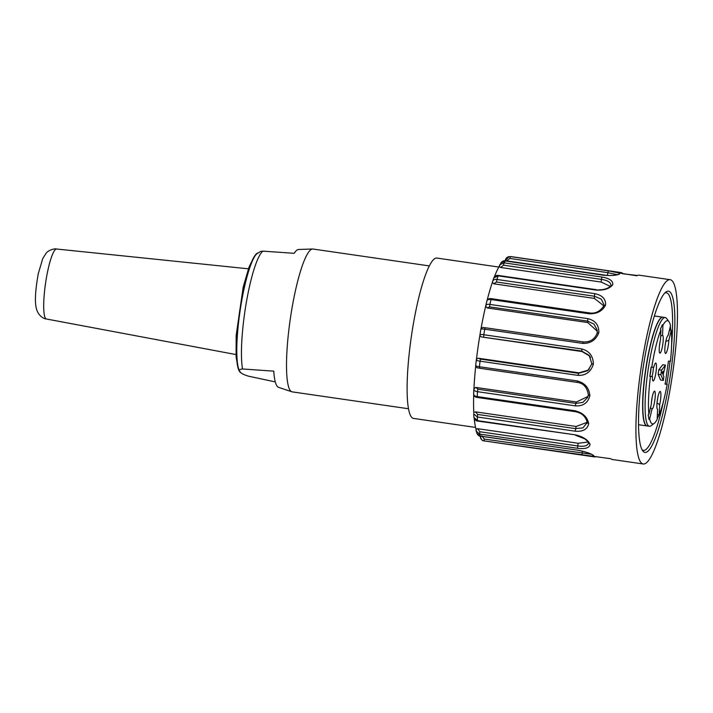 <?xml version="1.0" encoding="UTF-8"?>
<svg xmlns="http://www.w3.org/2000/svg" width="713" height="713" viewBox="0 0 713 713"><rect width="100%" height="100%" fill="white"/><g stroke="black" fill="none" stroke-linecap="round" stroke-linejoin="round"><path stroke-width="1.07" d="M498.859 267.063L436.811 258.053A81.024 13.93 98.3 0 0 436.588 258.035A81.024 13.93 98.3 0 0 411.303 336.875A81.024 13.93 98.3 0 0 413.54 418.415L475.589 427.426M622.636 273.73L637.386 275.494M668.17 291.171A81.487 14.01 -81.7 0 1 669.578 380.261A81.487 14.01 -81.7 0 1 642.752 450.883A81.487 14.01 -81.7 0 1 642.823 369.824A81.487 14.01 -81.7 0 1 665.79 292.08A81.487 14.01 -81.7 0 1 668.17 291.171M671.557 345.885A79.624 13.69 98.3 0 0 666.307 292.776A79.624 13.69 98.3 0 0 666.094 292.749A79.624 13.69 98.3 0 0 664.757 293.034M642.021 449.68A79.624 13.69 98.3 0 0 643.438 450.366A79.624 13.69 98.3 0 0 663.589 400.849M666.744 384.209A79.624 13.69 98.3 0 0 670.042 361.215M596.095 456.578A93.127 16.007 -81.7 0 1 594.285 456.881A93.127 16.007 -81.7 0 1 592.877 456.267L610.8 458.717A93.127 16.007 98.3 0 0 612.449 459.52L643.313 463.994A93.127 16.007 98.3 0 0 672.537 374.129A93.127 16.007 98.3 0 0 670.068 279.674A93.127 16.007 98.3 0 0 669.81 279.648A93.127 16.007 98.3 0 0 640.737 370.27A93.127 16.007 98.3 0 0 643.313 463.994M592.877 456.267L484.43 440.937A93.127 16.007 98.3 0 1 484.198 440.892C481.587 440.509 480.304 438.753 480.33 435.625M618.474 274.318L619.57 274.05C616.576 275.468 611.086 275.842 603.109 275.173L505.241 260.967L500.945 262.847M500.597 267.473L503.53 265.183L601.398 279.389L601.184 282.063L500.597 267.473L499.171 266.519L499.715 264.79L504.046 262.847L601.915 277.054C609.508 278.311 613.127 280.869 612.77 284.728C609.597 288.72 604.018 290.503 596.041 290.066L498.173 275.86L493.797 277.865L492.389 282.312C492.808 280.022 494.305 279.068 496.908 279.451L594.776 293.658C602.342 295.209 605.943 299.023 605.569 305.084C602.423 311.153 596.879 314.041 588.929 313.756L491.061 299.558C488.45 299.184 487.05 299.754 486.881 301.287M601.915 277.054L601.398 279.389C608.1 280.405 611.264 282.633 610.881 286.047L612.77 284.728M601.184 282.063L610.266 286.368M494.35 276.894A88.474 15.205 -81.7 0 1 498.779 267.206A88.474 15.205 -81.7 0 1 499.109 266.635M496.506 282.009L594.384 296.216L594.384 298.408L493.797 283.81L496.506 282.009L496.908 279.451A93.127 16.007 98.3 0 1 498.173 275.86L498.432 275.476C496.631 275.049 495.089 275.842 493.797 277.874L493.752 277.981M594.776 293.658L594.384 296.216L601.255 299.103L603.938 304.665L603.866 305.717C600.194 311.492 595.346 313.898 589.339 312.9L588.929 313.756M594.384 298.408L603.813 305.85M487.157 300.2A88.474 15.205 -81.7 0 1 487.273 299.736A88.474 15.205 -81.7 0 1 491.979 283.551A88.474 15.205 -81.7 0 1 492.318 282.535M492.389 282.312L493.797 283.81M603.938 304.674L603.902 305.725M603.822 306.011L605.569 305.084M486.899 300.824L485.713 306.055C485.892 304.585 487.282 304.041 489.876 304.415A93.127 16.007 98.3 0 1 491.061 299.558L491.462 298.694C489.27 298.266 487.745 298.979 486.899 300.833L486.881 300.895M489.644 306.893L489.876 304.415L587.744 318.622L587.744 322.543L487.148 307.945L489.644 306.893L587.512 321.1L593.965 324.076L597.164 330.066L597.227 333.051L598.84 332.668C595.934 340.048 590.533 343.613 582.637 343.39L484.76 329.183C482.148 328.809 480.856 328.889 480.892 329.424M587.744 322.543L597.28 331.242M481.008 328.782A88.474 15.205 -81.7 0 1 481.213 327.624A88.474 15.205 -81.7 0 1 485.33 307.677A88.474 15.205 -81.7 0 1 485.642 306.367M485.713 306.055L487.148 307.945M587.744 318.622C595.319 320.422 599.009 325.101 598.84 332.668M480.847 329.272L479.947 334.86C479.92 334.397 481.204 334.361 483.797 334.736A93.127 16.007 98.3 0 1 484.76 329.183L485.295 327.73C484.537 328.265 482.781 325.975 480.847 329.281L480.838 329.299M483.77 336.83L483.797 334.736L581.674 348.942L582.058 351.554L481.462 336.955L581.639 351.028L589.17 355.324L591.879 363.915L593.385 364.147C590.908 371.919 585.747 375.662 577.913 375.377L480.036 361.179C477.425 360.796 476.213 360.341 476.4 359.815M582.058 351.554L589.508 355.939L590.524 357.436M591.87 363.933L587.753 370.689L578.466 373.318L480.598 359.111L478.432 358.247L579.027 372.846L577.913 375.377M589.357 369.058L588.261 370.1L579.027 372.846M476.444 359.441A88.474 15.205 -81.7 0 1 476.614 357.988A88.474 15.205 -81.7 0 1 479.644 336.688A88.474 15.205 -81.7 0 1 479.876 335.288M478.432 358.247L477.131 358.594M480.428 336.313L481.462 336.955M581.674 348.942C589.268 350.894 593.171 355.965 593.385 364.147M477.077 358.603L476.311 359.949L475.696 365.421C476.284 368.888 478.94 367.614 479.519 368.229L577.387 382.435L577.289 380.947C584.927 382.97 589.116 387.89 589.865 395.724C587.94 402.934 583.1 406.321 575.329 405.875L477.452 391.678C474.849 391.294 473.673 390.332 473.94 388.799L475.838 387.417L576.434 402.016L575.801 403.415L477.933 389.209L475.838 387.417M475.785 365.27C475.607 365.876 476.819 366.375 479.421 366.749L577.289 380.947M588.421 394.886L587.619 397.489L582.895 402.382L575.801 403.415L575.329 405.875M588.038 396.392L576.434 402.016M473.949 388.576A88.474 15.205 -81.7 0 1 474.02 387.15A88.474 15.205 -81.7 0 1 475.598 367.079A88.474 15.205 -81.7 0 1 475.714 365.947M474.1 388.228L473.94 388.799M589.865 395.724L588.43 394.868L587.619 397.489M474.065 388.264L473.842 389.111M473.735 393.612C473.485 395.225 474.653 396.223 477.255 396.588L575.124 410.795C582.824 412.765 587.352 417.034 588.706 423.602C587.405 429.351 582.904 431.882 575.204 431.196L477.327 416.998L473.699 413.79L473.94 417.47L477.567 420.661L575.436 434.868C583.207 436.695 588.073 439.868 590.052 444.395C589.348 447.969 585.186 449.27 577.539 448.29L479.671 434.092L476.097 431.107L476.034 429.137L477.648 428.682L578.243 443.281L577.69 445.946L479.822 431.739L477.648 428.682M587.254 422.479L582.949 427.871L575.534 428.638L477.665 414.431L475.571 411.873L576.157 426.472L575.204 431.196M587.227 422.256L576.157 426.472M473.806 412.738A88.474 15.205 -81.7 0 1 473.753 411.615A88.474 15.205 -81.7 0 1 473.69 395.18A88.474 15.205 -81.7 0 1 473.699 394.797M475.571 411.873L473.86 412.569M587.289 422.194L588.706 423.602M590.052 444.395L588.608 442.577C588.029 445.768 584.393 446.882 577.69 445.946L577.539 448.29M588.002 442.024L578.243 443.281M476.008 429.074A88.474 15.205 -81.7 0 1 475.829 428.415A88.474 15.205 -81.7 0 1 474.234 418.62M476.854 433.388L480.321 436.071L578.19 450.268L480.402 436.169C479.279 436.356 478.102 435.42 476.854 433.379L476.034 429.137M591.175 454.226L484.154 439.039L481.836 435.795M592.868 455.161L593.733 455.616L593.35 456.186M578.19 450.268C586.033 451.864 591.211 453.646 593.733 455.616M670.068 279.674L639.196 275.191A93.127 16.007 98.3 0 0 638.937 275.165A93.127 16.007 98.3 0 0 636.834 275.788L618.955 272.99A93.127 16.007 -81.7 0 1 620.782 272.535A93.127 16.007 -81.7 0 1 621.041 272.562A93.127 16.007 -81.7 0 1 622.449 273.168L622.672 273.489M607.2 275.468L506.729 260.887L509.857 258.436L607.726 272.642L617.173 274.692M619.392 273.257L619.57 274.05M607.333 275.414L608.305 270.815L618.955 272.99M504.251 260.851A88.474 15.205 -81.7 0 1 504.911 260.619A88.474 15.205 -81.7 0 1 505.187 260.566C505.758 258.222 507.103 256.894 509.234 256.6L511.185 256.618A93.127 16.007 98.3 0 0 510.927 256.591A93.127 16.007 98.3 0 0 510.428 256.609L608.305 270.815M509.234 256.609L505.241 260.557L506.729 260.887M509.242 256.609L510.428 256.609L509.857 258.436M663.019 371.321L662.644 373.897L662.092 372.569L663.019 371.321M661.539 370.127L660.88 374.735L663.304 380.439L663.856 376.562L663.099 375.038L665.479 365.136L661.539 370.127L658.812 369.735L662.76 364.735L665.479 365.136M665.63 342.293A7.451 1.283 -81.7 0 1 665.06 346.286M660.015 342.008A7.451 1.283 -81.7 0 1 659.436 345.992M653.375 367.32A7.451 1.283 -81.7 0 1 652.003 376.482M649.837 376.143L652.448 376.553A9.064 1.56 98.3 0 0 652.992 380.92A9.064 1.56 98.3 0 0 655.987 372.239A9.064 1.56 98.3 0 0 655.586 363.069A9.064 1.56 98.3 0 0 653.759 367.338L651.112 367.15L649.801 376.366L652.448 376.553M650.015 375.127A7.451 1.283 98.3 0 0 651.103 367.24M652.065 397.89A7.451 1.283 -81.7 0 1 651.486 401.874M657.68 398.184A7.451 1.283 -81.7 0 1 657.101 402.168M656.985 402.738L659.641 404.824A9.064 1.56 98.3 0 0 660.898 395.59A9.064 1.56 98.3 0 0 660.033 391.446A9.064 1.56 98.3 0 0 657.35 400.171A9.064 1.56 98.3 0 0 657.448 409.298A9.064 1.56 98.3 0 0 657.591 409.36L657.324 409.155M652.021 409.075A9.064 1.56 98.3 0 0 654.899 399.735A9.064 1.56 98.3 0 0 654.418 391.161A9.064 1.56 98.3 0 0 651.29 404.396L648.883 414.262L648.206 414.672L648.946 419.351L649.614 418.941L652.021 409.075L650.479 407.72M662.529 335.253L662.947 325.28L662.413 324.7L660.363 329.237L660.898 329.816L660.488 339.789A9.064 1.56 98.3 0 0 659.783 353.122A9.064 1.56 98.3 0 0 662.707 344.896A9.064 1.56 98.3 0 0 662.529 335.253L660.639 336.108M667.885 335.618L668.099 335.538A9.064 1.56 98.3 0 0 667.992 335.565A9.064 1.56 98.3 0 0 665.309 344.281A9.064 1.56 98.3 0 0 665.398 353.407A9.064 1.56 98.3 0 0 667.439 349.566A9.064 1.56 98.3 0 0 668.839 340.217L665.701 341.491M660.88 374.735L658.152 374.343L658.812 369.735M663.304 380.439L660.577 380.038L658.152 374.343M668.839 340.217L671.245 330.351L670.808 329.78L669.284 330.698M670.808 329.78L670.363 326.269M662.947 325.28A52.147 8.966 98.3 0 1 668.981 321.715A52.147 8.966 98.3 0 1 670.514 325.663L668.099 335.538M657.591 409.36L657.181 419.333A52.147 8.966 98.3 0 1 654.24 423.353L651.201 425.688A54.946 9.447 -81.7 0 1 649.445 426.285A54.946 9.447 -81.7 0 1 647.992 370.555A54.946 9.447 -81.7 0 1 665.229 317.535A54.946 9.447 -81.7 0 1 666.744 318.604L668.981 321.715M657.208 418.656L659.222 414.797L659.641 404.824M657.404 413.879L658.652 415.207M659.222 414.797A52.147 8.966 98.3 0 0 667.19 384.28L665.167 384.173L668.446 361.135L670.47 361.233A52.147 8.966 98.3 0 0 671.245 330.351M660.898 329.816A52.147 8.966 98.3 0 0 651.762 367.231M650.452 376.455A52.147 8.966 98.3 0 0 648.883 414.262M649.614 418.941A52.147 8.966 98.3 0 0 654.24 423.353M667.19 384.28L664.953 383.915M662.716 317.187A54.946 9.447 98.3 0 0 645.506 370.368A54.946 9.447 98.3 0 0 646.985 425.946A54.946 9.447 98.3 0 0 647.226 425.964A54.946 9.447 -81.7 0 1 647.181 425.955A54.946 9.447 -81.7 0 1 645.621 370.938A54.946 9.447 -81.7 0 1 662.716 317.187L654.347 315.975M239.63 371.116A60.534 10.41 -81.7 0 1 240.014 311.242A60.534 10.41 -81.7 0 1 256.68 253.926L260.619 251.413L262.981 251.145A63.68 10.945 98.3 0 0 246.386 302.134A63.68 10.945 98.3 0 0 242.554 368.978L273.756 371.143A69.714 11.987 98.3 0 0 278.623 387.373L291.875 391.785A72.173 12.406 98.3 0 0 292.241 391.874L408.549 408.754M275.298 381.918L248.302 376.125C243.24 374.494 240.495 373.051 240.085 371.776L239.737 371.295M240.085 371.776C238.267 370.332 239.087 369.396 242.554 368.978M429.279 265.904L312.971 249.024A72.173 12.406 98.3 0 0 312.597 249.006A72.173 12.406 98.3 0 0 290.334 318.666A72.173 12.406 98.3 0 0 291.875 391.785M312.597 249.006L298.631 249.47A69.714 11.987 98.3 0 0 294.175 253.311L262.981 251.145M240.869 372.614A60.534 10.41 -81.7 0 1 239.737 371.723A60.534 10.41 -81.7 0 1 240.031 308.782A60.534 10.41 -81.7 0 1 257.856 252.955M603.323 275.2L505.241 260.967A93.127 16.007 98.3 0 0 504.046 262.847L503.53 265.183M611.094 285.396C609.695 287.384 606.906 288.792 602.726 289.612L596.041 290.066M583.109 341.955L485.295 327.73L583.163 341.937L582.637 343.39M583.207 341.964L583.163 341.937C590.097 342.285 594.785 339.281 597.227 332.918M479.582 368.202L479.421 366.749A93.127 16.007 98.3 0 1 480.036 361.179L480.598 359.111M577.45 382.409L577.387 382.435C583.537 383.22 587.209 387.409 588.394 395.011M473.833 389.236L473.628 394.093C473.753 396.018 475.01 397.141 477.398 397.471L477.255 396.588A93.127 16.007 98.3 0 1 477.452 391.678L477.933 389.209M477.398 397.471L575.266 411.677L575.124 410.795M473.94 417.47C474.395 419.574 475.642 420.777 477.701 421.071L477.567 420.661A93.127 16.007 98.3 0 1 477.327 416.998L477.665 414.431M477.701 421.071L575.436 434.868M480.509 436.098L480.321 436.071A93.127 16.007 98.3 0 1 479.671 434.092L479.822 431.739M582.325 451.142L582.075 455.099M484.198 440.892L484.154 439.039M618.447 274.247C617.119 274.915 614.374 275.334 610.194 275.512L603.109 275.173M499.136 266.653L501.052 262.696C502.246 261.172 503.672 260.575 505.357 260.878L505.446 260.994M46.47 319.005C44.126 318.943 37.228 315.957 35.891 306.046C34.812 299.326 35.614 288.507 38.297 273.596L42.744 258.561L46.247 253.07C47.067 251.252 54.001 248.062 56.621 249.024A35.356 6.078 98.3 0 0 45.57 283.141A35.356 6.078 98.3 0 0 46.47 319.005L235.941 354.548M594.285 456.881L484.43 440.937M596.309 289.683L498.432 275.476M492.344 282.606L492.531 281.466M589.339 312.9L491.462 298.694M597.218 332.98L597.182 330.164M485.696 306.635L485.731 305.627M591.852 363.924L589.232 355.404M480.366 336.358L479.902 334.736M591.852 363.906L587.753 370.689M575.266 411.677C581.683 412.8 585.676 416.419 587.262 422.542M587.254 422.346L587.049 423.406M575.578 435.269L584.651 438.798C587.236 440.848 588.564 442.354 588.644 443.308M578.279 450.366C585.471 451.748 590.319 453.361 592.815 455.206M480.304 435.616C480.883 439.146 482.05 440.884 483.824 440.821M621.041 272.562L511.185 256.618M638.563 424.725L646.985 425.946M647.181 425.955L649.445 426.285M654.347 315.957L665.229 317.535M56.621 249.024L248.382 268.81M253.73 257.42L249.104 266.876L243.204 287.045L236.172 335.431L236.092 356.776L237.839 366.981"/></g></svg>
